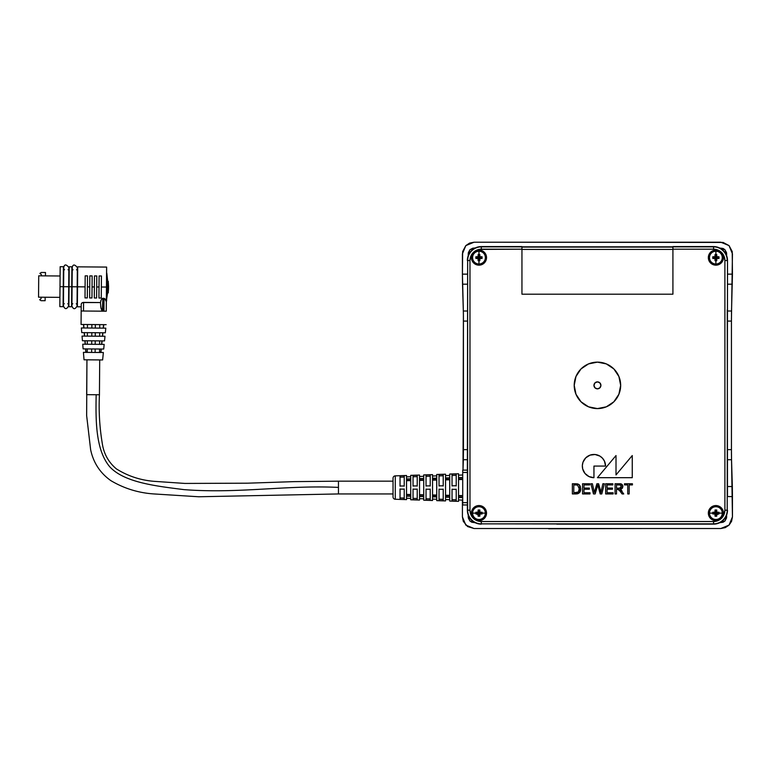 <?xml version="1.0" encoding="UTF-8"?>
<svg xmlns="http://www.w3.org/2000/svg" width="771" height="771" viewBox="0 0 771 771"><rect width="100%" height="100%" fill="white"/><g stroke="black" fill="none" stroke-linecap="round" stroke-linejoin="round"><path stroke-width="1.16" d="M471.158 250.96L470.291 251.982L471.158 250.96M471.158 519.76L470.291 518.748L471.158 519.76M723.709 519.76L724.576 518.748L723.709 519.76M723.709 250.96L724.576 251.982L723.709 250.96M474.03 248.021L475.129 248.021L474.03 248.021L474.416 248.407L472.902 248.137L469.925 249.727L474.03 248.021M719.738 248.021L723.063 248.464L724.942 249.727L726.533 252.695L726.639 255.702L726.639 253.832L726.08 254.391L726.639 253.832L724.942 249.727L719.738 248.021M727.506 274.139L732.45 274.139L732.228 251.558L729.048 245.612L723.102 242.441L474.03 242.219L469.587 243.096L465.819 245.612L462.639 251.558L462.417 274.139L467.361 274.139L462.417 274.139L462.417 253.823L465.819 245.612L474.03 242.219L720.837 242.219L729.048 245.612L732.45 253.823L731.438 319.56L731.448 454.1L732.45 516.898L729.048 525.109L720.837 528.511L474.03 528.511L465.819 525.109L462.417 516.898L462.417 500.09L462.417 516.898L463.304 521.341L467.573 526.554L474.03 528.511L720.837 528.511L725.28 527.624L729.048 525.109L731.563 521.341L732.45 516.898L732.45 496.582L727.506 496.582L732.45 496.582L732.344 486.53L727.506 486.53L732.344 486.53L731.534 459.709L727.265 459.709L731.534 459.709L731.438 449.647L727.265 449.647L731.438 449.647L731.438 321.073L727.265 321.073L731.438 321.073L731.534 311.012L727.265 311.012L731.534 311.012L732.45 274.139L727.506 274.139M468.228 255.702L468.334 252.695L469.925 249.727L468.228 253.832L468.787 254.391L468.228 253.832L468.228 255.702M463.332 311.012L462.417 274.139L462.523 284.191L467.361 284.191L462.523 284.191L463.332 311.012L467.361 311.012L463.332 311.012L463.4 315.262L463.332 311.012M463.014 470.137L463.4 315.262L463.429 321.073L467.361 321.073L463.429 321.073L463.429 449.647L467.361 449.647L463.429 449.647L463.332 459.709L467.361 459.709L463.332 459.709L463.014 470.137M726.639 515.028L726.533 518.025L724.942 521.003L723.063 522.256L719.738 522.699L724.942 521.003L726.639 516.898L726.08 516.329L726.639 516.898L726.639 515.028M475.129 522.699L471.804 522.256L469.925 521.003L468.334 518.025L468.228 515.028L468.228 516.898L468.787 516.329L468.228 516.898L469.925 521.003L475.129 522.699M727.506 284.191L732.344 284.191L727.506 284.191M472.594 513.11A6.39 6.39 0 0 1 478.974 506.72A6.39 6.39 0 0 1 485.364 513.11A6.39 6.39 0 0 0 478.974 506.72A6.39 6.39 0 0 0 472.594 513.11L475.861 513.11A10.515 5.262 -90 0 1 475.871 512.272L478.068 512.195L478.145 510.007L478.974 509.988L479.813 510.007L479.89 512.195L482.087 512.272A10.515 5.262 90 0 1 482.097 513.11L485.364 513.11A6.39 6.39 0 0 0 478.974 506.72A6.39 6.39 0 0 0 472.594 513.11A6.39 6.39 0 0 0 478.974 519.49A6.39 6.39 0 0 0 485.364 513.11L482.097 513.11A10.515 5.262 -90 0 0 482.087 512.272L479.331 513.457L479.331 514.614L478.627 514.614L478.627 513.457L477.471 513.457L477.471 512.754L478.627 512.754L478.627 511.597L479.331 511.597L479.331 512.754L482.087 513.939A10.515 5.262 -90 0 0 482.097 513.11A10.515 5.262 90 0 1 482.087 513.939L479.331 513.457L479.89 514.016A10.755 1.87 -0 0 0 482.087 513.939L479.331 513.457L479.813 516.213A10.755 1.87 -90 0 0 479.89 514.016L479.813 516.213L479.331 514.614L478.627 514.614L478.145 516.213A10.515 5.262 0 0 0 479.813 516.213L478.145 516.213L478.627 513.457L478.068 514.016A10.755 1.87 90 0 0 478.145 516.213L478.627 513.457L475.871 513.939A10.755 1.87 0 0 0 478.068 514.016L475.871 513.939L477.471 513.457L477.471 512.754L475.871 512.272A10.515 5.262 90 0 0 475.861 513.11A10.515 5.262 90 0 0 475.871 513.939A10.515 5.262 -90 0 1 475.861 513.11L472.594 513.11A6.39 6.39 0 0 0 478.974 519.49A6.39 6.39 0 0 0 485.364 513.11A6.39 6.39 0 0 1 478.974 519.49A6.39 6.39 0 0 1 472.594 513.11M709.503 513.11A6.39 6.39 0 0 1 715.893 506.72A6.39 6.39 0 0 1 722.273 513.11A6.39 6.39 0 0 0 715.893 506.72A6.39 6.39 0 0 0 709.503 513.11L712.77 513.11A10.515 5.262 -90 0 1 712.78 512.272L714.977 512.195L715.054 510.007L715.893 509.988L716.722 510.007L716.799 512.195L718.996 512.272A10.515 5.262 90 0 1 719.006 513.11L722.273 513.11A6.39 6.39 0 0 0 715.893 506.72A6.39 6.39 0 0 0 709.503 513.11A6.39 6.39 0 0 0 715.893 519.49A6.39 6.39 0 0 0 722.273 513.11L719.006 513.11A10.515 5.262 -90 0 0 718.996 512.272L716.24 513.457L716.24 514.614L715.536 514.614L715.536 513.457L714.38 513.457L714.38 512.754L715.536 512.754L715.536 511.597L716.24 511.597L716.24 512.754L718.996 513.939A10.515 5.262 -90 0 0 719.006 513.11A10.515 5.262 90 0 1 718.996 513.939L716.24 513.457L716.799 514.016A10.755 1.87 -0 0 0 718.996 513.939L716.24 513.457L716.722 516.213A10.755 1.87 -90 0 0 716.799 514.016L716.722 516.213L716.24 514.614L715.536 514.614L715.054 516.213A10.515 5.262 0 0 0 716.722 516.213L715.054 516.213L715.536 513.457L714.977 514.016A10.755 1.87 90 0 0 715.054 516.213L715.536 513.457L712.78 513.939A10.755 1.87 0 0 0 714.977 514.016L712.78 513.939L714.38 513.457L714.38 512.754L712.78 512.272A10.515 5.262 90 0 0 712.77 513.11A10.515 5.262 90 0 0 712.78 513.939A10.515 5.262 -90 0 1 712.77 513.11L709.503 513.11A6.39 6.39 0 0 0 715.893 519.49A6.39 6.39 0 0 0 722.273 513.11A6.39 6.39 0 0 1 715.893 519.49A6.39 6.39 0 0 1 709.503 513.11M715.893 251.23A6.39 6.39 0 0 1 722.273 257.62A6.39 6.39 0 0 1 715.893 264A6.39 6.39 0 0 0 722.273 257.62A6.39 6.39 0 0 0 715.893 251.23L715.893 254.497A10.515 5.262 0 0 1 716.722 254.507L716.799 256.704L718.996 256.782L719.006 257.62L718.996 258.449L716.799 258.526L716.722 260.723A10.515 5.262 180 0 1 715.893 260.733L715.893 264A6.39 6.39 0 0 0 722.273 257.62A6.39 6.39 0 0 0 715.893 251.23A6.39 6.39 0 0 0 709.503 257.62A6.39 6.39 0 0 0 715.893 264L715.893 260.733A10.515 5.262 0 0 0 716.722 260.723L715.536 257.967L714.38 257.967L714.38 257.263L715.536 257.263L715.536 256.107L716.24 256.107L716.24 257.263L717.396 257.263L717.396 257.967L716.24 257.967L715.054 260.723A10.515 5.262 0 0 0 715.893 260.733A10.515 5.262 180 0 1 715.054 260.723L715.536 257.967L714.977 258.526A10.755 1.87 90 0 0 715.054 260.723L715.536 257.967L712.78 258.449A10.755 1.87 0 0 0 714.977 258.526L712.78 258.449L714.38 257.967L714.38 257.263L712.78 256.782A10.515 5.262 90 0 0 712.78 258.449L712.78 256.782L715.536 257.263L714.977 256.704A10.755 1.87 180 0 0 712.78 256.782L715.536 257.263L715.054 254.507A10.755 1.87 90 0 0 714.977 256.704L715.054 254.507L715.536 256.107L716.24 256.107L716.722 254.507A10.515 5.262 180 0 0 715.893 254.497A10.515 5.262 180 0 0 715.054 254.507A10.515 5.262 0 0 1 715.893 254.497L715.893 251.23A6.39 6.39 0 0 0 709.503 257.62A6.39 6.39 0 0 0 715.893 264A6.39 6.39 0 0 1 709.503 257.62A6.39 6.39 0 0 1 715.893 251.23M478.974 264A6.39 6.39 0 0 1 472.594 257.62A6.39 6.39 0 0 1 478.974 251.23A6.39 6.39 0 0 0 472.594 257.62A6.39 6.39 0 0 0 478.974 264L478.974 260.733A10.515 5.262 180 0 1 478.145 260.723L478.068 258.526L475.871 258.449L475.861 257.62L475.871 256.782L478.068 256.704L478.145 254.507A10.515 5.262 0 0 1 478.974 254.497L478.974 251.23A6.39 6.39 0 0 0 472.594 257.62A6.39 6.39 0 0 0 478.974 264A6.39 6.39 0 0 0 485.364 257.62A6.39 6.39 0 0 0 478.974 251.23L478.974 254.497A10.515 5.262 180 0 0 478.145 254.507L479.331 257.263L480.487 257.263L480.487 257.967L479.331 257.967L479.331 259.123L478.627 259.123L478.627 257.967L477.471 257.967L477.471 257.263L478.627 257.263L479.813 254.507A10.515 5.262 180 0 0 478.974 254.497A10.515 5.262 0 0 1 479.813 254.507L479.331 257.263L479.89 256.704A10.755 1.87 -90 0 0 479.813 254.507L479.331 257.263L482.087 256.782A10.755 1.87 180 0 0 479.89 256.704L482.087 256.782L480.487 257.263L480.487 257.967L482.087 258.449A10.515 5.262 -90 0 0 482.087 256.782L482.087 258.449L479.331 257.967L479.89 258.526A10.755 1.87 0 0 0 482.087 258.449L479.331 257.967L479.813 260.723A10.755 1.87 -90 0 0 479.89 258.526L479.813 260.723L479.331 259.123L478.627 259.123L478.145 260.723A10.515 5.262 0 0 0 478.974 260.733A10.515 5.262 0 0 0 479.813 260.723A10.515 5.262 180 0 1 478.974 260.733L478.974 264A6.39 6.39 0 0 0 485.364 257.62A6.39 6.39 0 0 0 478.974 251.23A6.39 6.39 0 0 1 485.364 257.62A6.39 6.39 0 0 1 478.974 264M593.949 385.365A3.489 3.489 0 0 0 600.648 386.695A3.489 3.489 0 0 0 600.917 385.365A3.489 3.489 0 0 1 597.438 388.844A3.489 3.489 0 0 1 593.949 385.365L594.971 382.898L597.438 381.876L599.896 382.898L600.917 385.365L599.896 387.823L597.438 388.844L594.971 387.823L593.949 385.365A3.489 3.489 0 0 1 597.438 381.876A3.489 3.489 0 0 1 600.917 385.365A3.489 3.489 0 0 0 594.219 384.025A3.489 3.489 0 0 0 593.949 385.365M574.212 385.365A23.226 23.226 0 0 0 601.958 408.138A23.226 23.226 0 0 0 620.665 385.365A23.226 23.226 0 0 1 597.438 408.591A23.226 23.226 0 0 1 574.212 385.365L575.976 394.251L581.006 401.787L588.543 406.818L597.438 408.591L606.324 406.818L613.861 401.787L618.891 394.251L620.665 385.365L618.891 376.47L613.861 368.933L606.324 363.902L597.438 362.139L588.543 363.902L581.006 368.933L575.976 376.47L574.212 385.365A23.226 23.226 0 0 1 597.438 362.139A23.226 23.226 0 0 1 620.665 385.365A23.226 23.226 0 0 0 592.909 362.582A23.226 23.226 0 0 0 574.212 385.365M477.5 505.709A7.546 7.546 0 0 0 478.974 520.656A7.546 7.546 0 0 0 486.53 513.11A7.546 7.546 0 0 1 478.974 520.656A7.546 7.546 0 0 1 471.428 513.11L472.006 515.992L473.645 518.44L476.092 520.078L478.974 520.656L481.865 520.078L484.313 518.44L485.952 515.992L486.53 513.11L485.952 510.219L484.313 507.771L481.865 506.133L478.974 505.554L476.092 506.133L473.645 507.771L472.006 510.219L471.428 513.11A7.546 7.546 0 0 1 478.974 505.554A7.546 7.546 0 0 1 486.53 513.11A7.546 7.546 0 0 0 477.519 505.699M477.519 265.022A7.546 7.546 0 0 0 478.964 265.166L483.176 263.894L485.952 260.502L486.385 256.145L484.313 252.281L480.449 250.209L476.092 250.642L472.7 253.418L471.428 257.62A7.546 7.546 0 0 0 477.5 265.012L478.974 265.166A7.546 7.546 0 0 0 486.53 257.62A7.546 7.546 0 0 1 478.974 265.166A7.546 7.546 0 0 1 471.428 257.62L472.7 261.812L474.782 263.894L477.509 265.022M715.873 505.554A7.546 7.546 0 0 0 708.337 513.11A7.546 7.546 0 0 0 715.893 520.656A7.546 7.546 0 0 0 723.439 513.11A7.546 7.546 0 0 1 715.893 520.656A7.546 7.546 0 0 1 708.337 513.11L708.915 515.992L710.554 518.44L713.002 520.078L715.893 520.656L718.774 520.078L721.222 518.44L722.861 515.992L723.439 513.11L722.861 510.219L721.222 507.771L718.774 506.133L715.893 505.554L713.002 506.133L710.554 507.771L708.915 510.219L708.337 513.11A7.546 7.546 0 0 1 715.893 505.554A7.546 7.546 0 0 1 723.439 513.11A7.546 7.546 0 0 0 717.377 505.709M715.902 265.166A7.546 7.546 0 0 0 717.348 265.022L721.222 262.95L723.294 259.085L722.861 254.729L720.085 251.336L715.893 250.064L711.691 251.336L709.609 253.418L708.337 257.62A7.546 7.546 0 0 0 715.873 265.166L717.358 265.022A7.546 7.546 0 0 0 723.439 257.62A7.546 7.546 0 0 1 715.893 265.166A7.546 7.546 0 0 1 708.337 257.62L708.915 260.502L710.554 262.95L713.002 264.588L715.893 265.166M338.459 481.171L393.037 481.171L338.459 481.171L338.459 493.941L393.037 493.941L338.459 493.941L198.773 496.765L153.612 493.922C138.269 492.862 124.025 488.438 110.899 480.661C100.134 473.047 93.387 462.735 90.641 449.734L86.641 415.588L86.94 359.826L86.66 394.665L96.153 394.742C95.777 418.692 95.161 449.493 109.781 466.812C124.41 482.685 156.648 486.144 184.124 489.643C239.376 493.816 285.521 484.93 338.459 487.397C285.521 484.93 239.376 493.816 184.124 489.643C156.648 486.144 124.41 482.685 109.781 466.812C95.161 449.493 95.777 418.692 96.153 394.742L99.43 394.762L99.71 359.922L99.43 394.762C98.649 410.933 99.575 426.989 102.206 442.92C103.642 453.521 108.383 462.186 116.44 468.922C127.88 476.073 140.399 480.208 154.017 481.326L184.953 483.436L247.587 483.186L294.098 481.634L338.459 481.171L338.459 493.941M393.037 496.938L393.037 478.184A2.323 2.323 0 0 1 395.282 475.861L406.539 475.485L406.539 478.945L406.539 475.485L395.282 475.861L395.282 499.261A2.323 2.323 0 0 1 393.037 496.938A2.323 2.323 0 0 0 395.282 499.261L406.539 499.627L395.282 499.261L395.282 475.861A2.323 2.323 0 0 0 393.037 478.184L393.037 496.755M449.724 474.049L458.543 473.76L458.543 477.606L458.543 473.76L449.724 474.049L449.724 477.837L449.724 474.049M436.723 474.483L445.542 474.194L436.723 474.483L436.723 478.165L436.723 475.437M423.722 474.917L432.541 474.628L423.722 474.917L423.722 478.502L423.722 475.842M410.721 475.35L419.54 475.052L419.54 478.608L419.54 475.052L410.721 475.35L410.721 478.83L410.721 475.35M419.54 500.061L410.721 499.772L410.721 496.283L410.721 499.772L419.54 500.061L419.54 496.505L419.54 500.061M432.541 500.495L423.722 500.196L432.541 500.495L432.541 496.842L432.541 499.541M445.542 500.928L436.723 500.63L445.542 500.928L445.542 497.17L445.542 499.955M458.543 501.352L449.724 501.063L449.724 497.276L449.724 501.063L458.543 501.352L458.543 497.507L458.543 501.352M456.22 473.953L452.037 474.088L452.037 485.788L452.037 474.088L456.22 473.953L456.22 475.341L452.037 475.476L452.037 474.088L456.22 473.953L456.22 485.769L456.22 473.953L452.037 474.088M456.22 489.171L456.22 499.781L452.037 499.637L456.22 499.781L456.22 501.16L452.037 501.025L452.037 489.334L452.037 501.025L456.22 501.16L456.22 489.344L456.22 501.16L452.037 501.025L452.037 489.151M458.543 499.965L462.716 500.1L458.543 499.965M445.542 499.531L449.724 499.666L445.542 499.531L445.542 496.726M432.541 499.097L436.723 499.232L432.541 499.097L432.541 496.399M419.54 498.664L423.722 498.808L419.54 498.664M406.539 498.239L410.721 498.374L406.539 498.239M108.538 285.607L108.268 292.864L107.391 292.864M108.258 281.251L108.297 281.627A84.193 65.747 0.5 0 0 108.258 281.251L107.699 281.251L108.258 281.251M108.287 287.063L107.632 287.053L107.651 289.279L108.046 292.864L108.538 287.063L108.133 281.251L108.046 292.864L107.342 292.864L106.938 287.053L101.348 287.005L101.261 298.04L98.939 298.02L101.261 298.04L101.348 287.005L106.456 287.043L106.62 267.074L106.571 300.979L106.938 287.053C107.304 279.574 107.603 279.574 107.844 287.053M77.543 286.812L69.062 286.745L68.898 306.723L69.062 286.745L60.003 286.677L59.839 306.646L60.167 266.699L60.003 286.677L63.251 286.696L63.415 266.727L63.251 286.696L69.062 286.745L69.226 266.776L69.062 286.745L71.732 286.764L71.896 266.795L71.732 286.764L77.543 286.812L77.379 306.791L77.543 286.812L85.089 286.879L77.543 286.812L77.698 266.843L77.543 286.812M101.088 349.022L100.731 352.501L101.088 349.022M100.934 352.501L101.28 349.022L100.934 352.501M101.917 340.898L101.56 344.377L101.917 340.898M101.753 344.377L102.1 340.898L101.753 344.377M102.745 332.773L102.398 336.252M102.562 336.252L102.909 332.773L102.562 336.252M103.574 324.649L103.218 328.128L103.574 324.649M103.381 328.138L103.728 324.649L103.381 328.138M106.263 311.205L106.456 287.043L106.263 311.205L105.579 311.195L106.263 311.205M81.071 324.466L81.177 311.002L83.499 311.021L83.567 302.405L100.519 302.55L82.603 302.569L83.567 302.405L83.499 311.021L93.715 311.099L81.177 311.002L81.071 324.466L106.157 324.668L81.071 324.466M105.8 328.157L105.338 332.793L105.8 328.157L81.36 327.954L81.755 332.609L81.36 327.954L105.8 328.157M104.991 336.272L104.528 340.917L104.991 336.272L82.044 336.089L82.439 340.743L82.044 336.089L104.991 336.272M103.362 352.52L102.62 359.951L103.362 352.52L83.413 352.366L84.039 359.797L83.413 352.366L103.362 352.52M104.172 344.396L103.709 349.041L104.172 344.396L82.728 344.223L83.123 348.877L82.728 344.223L104.172 344.396M106.196 301.326L104.731 298.608M102.88 298.319L104.046 298.319L102.186 298.589L102.88 298.319L102.774 311.176L93.715 311.099L105.579 311.195L103.94 311.185L104.046 298.319L103.94 311.185L102.321 311.021L102.88 298.319L101.714 299.09L102.504 298.396M101.358 299.63L101.714 299.09L101.358 299.63M100.702 301.172L101.02 300.295M82.189 302.752L81.234 304.005L81.177 311.002L81.215 306.636M87.412 286.889L87.325 297.924L85.003 297.905L87.325 297.924L87.412 286.889L89.735 286.908L87.412 286.889L87.499 275.864L87.412 286.889M92.057 286.928L91.971 297.963L89.648 297.943L91.971 297.963L92.057 286.928L94.38 286.947L92.057 286.928L92.144 275.902L92.057 286.928M96.703 286.966L96.616 298.001L94.293 297.982L96.616 298.001L96.703 286.966L99.025 286.985L96.703 286.966L96.789 275.931L96.703 286.966M106.957 289.279L106.947 288.691M106.957 285.945L107.439 281.251L108.133 281.251M106.687 287.053C106.832 269.069 106.832 269.069 106.687 287.053L106.803 273.117L107.699 281.251M107.689 284.152L107.709 285.607M71.568 306.742L71.732 286.764L71.568 306.742L68.898 306.723M63.097 306.675L63.251 286.696L63.097 306.675L59.839 306.646M727.265 309.875L727.506 495.686L727.265 309.875M727.506 275.035L727.217 510.2A13.647 13.647 0 0 1 713.57 523.856L713.57 524.135A13.936 13.936 0 0 0 727.506 510.2L726.436 515.539L723.42 520.059L718.9 523.075L713.57 524.135L481.297 523.856A13.647 13.647 0 0 1 467.65 510.2L467.65 260.521L467.361 470.137L462.716 470.137L462.716 472.459L467.419 472.459L467.371 470.137L462.716 470.137L462.716 472.459L467.419 472.459L467.419 502.653L462.716 502.653L462.716 472.459L462.716 504.976L467.371 504.976L467.419 502.653L462.716 502.653L462.716 504.938L467.371 504.976L467.361 510.2A13.936 13.936 0 0 0 481.297 524.135L475.967 523.075L471.447 520.059L468.431 515.539L467.361 510.209L467.65 260.521A13.647 13.647 0 0 1 481.297 246.865L521.948 246.865L481.297 246.585A13.936 13.936 0 0 0 467.361 260.521L467.631 257.803L469.712 252.772L473.558 248.927L478.579 246.855L481.297 246.585L475.967 247.645L473.558 248.927L469.712 252.772L468.421 255.182L467.361 260.521L468.421 255.182L471.447 250.662L475.967 247.645L481.297 246.585L521.948 246.585L481.297 246.865L481.297 249.187L521.948 249.187L521.948 294.194L672.919 294.194L672.919 249.187L713.57 249.187L717.897 250.055L721.579 252.512L724.036 256.184L724.894 260.521L724.894 510.2L724.036 514.536L721.579 518.218L717.897 520.666L713.57 521.533L481.297 521.533L476.97 520.666L473.288 518.218L470.83 514.536L469.973 510.2L469.973 260.521L470.83 256.184L473.288 252.512L479.09 249.409L521.948 249.187L521.948 246.865L521.948 294.194L672.919 294.194L672.919 249.419L521.948 249.419L521.948 294.194L672.919 294.194L672.919 249.187L713.57 249.187A11.334 11.334 0 0 1 724.894 260.521L724.894 510.2A11.334 11.334 0 0 1 713.57 521.533L481.297 521.533A11.334 11.334 0 0 1 469.973 510.2L469.973 260.521A11.334 11.334 0 0 1 481.297 249.187L481.297 246.865A13.647 13.647 0 0 0 467.65 260.521L469.973 260.521L467.65 260.521L467.65 510.2L469.973 510.2L467.65 510.2A13.647 13.647 0 0 0 481.297 523.856L481.297 521.533L481.297 523.856L713.57 523.856L713.57 521.533L713.57 523.856A13.647 13.647 0 0 0 727.217 510.2L724.894 510.2L727.217 510.2L727.506 260.521A13.936 13.936 0 0 0 713.57 246.585L713.57 246.865A13.647 13.647 0 0 1 727.217 260.521L724.894 260.521L727.217 260.521A13.647 13.647 0 0 0 713.57 246.865L672.919 246.585L713.57 246.585L718.9 247.645L721.309 248.927L725.154 252.772L727.236 257.803L727.506 260.521L726.446 255.182L725.154 252.772L721.309 248.927L718.9 247.645L713.57 246.585L718.9 247.645L723.42 250.662L726.446 255.182L727.506 260.521L727.506 275.035M699.634 524.135L664.795 524.135L716.288 523.875L721.309 521.794L725.154 517.948L726.446 515.539L727.506 510.209L726.446 515.539L723.42 520.059L718.9 523.075L713.57 524.135L699.634 524.135M521.948 246.816L672.919 246.816L521.948 246.816M41.094 298.599L39.687 299.746L41.094 298.599L41.104 297.201L41.094 298.599M41.075 300.69L39.687 299.746L41.075 300.69L45.123 300.719L45.152 297.24L45.123 300.719L41.075 300.69M45.489 272.5L41.306 272.471L39.899 273.503L41.287 274.447L39.899 273.387L41.306 272.471L45.489 272.5L45.46 275.873L45.489 272.5M41.277 275.835L41.287 274.447L41.277 275.835M38.55 297.182L38.723 275.816L60.09 275.989L38.723 275.816L38.55 297.182L59.916 297.355L38.55 297.182M101.435 275.97L101.348 287.005L101.435 275.97L99.112 275.951L101.435 275.97M83.123 348.877L103.709 349.041L83.123 348.877M84.039 359.797L102.62 359.951L84.039 359.797M91.672 348.945L91.643 352.424L91.672 348.945M86.044 352.386L85.745 348.897L86.044 352.386M87.268 348.906L87.239 352.395L87.268 348.906M99.536 352.492L99.555 349.012L99.536 352.492M95.132 352.453L95.161 348.974L95.132 352.453M82.439 340.743L104.528 340.917L82.439 340.743M91.739 340.811L91.71 344.3L91.739 340.811M85.34 344.251L85.041 340.763L85.34 344.251M87.335 340.782L87.306 344.261L87.335 340.782M99.594 344.367L99.623 340.878L99.594 344.367M95.19 344.329L95.218 340.84L95.19 344.329M81.755 332.609L105.338 332.793L81.755 332.609M91.807 332.686L91.778 336.166L91.807 332.686M84.637 336.117L84.338 332.629L84.637 336.117M87.402 332.648L87.374 336.137L87.402 332.648M99.661 336.233L99.69 332.754L99.661 336.233M95.257 336.195L95.286 332.715L95.257 336.195M91.865 324.562L91.845 328.041L91.865 324.562M83.943 327.974L83.644 324.495L83.943 327.974M87.47 324.524L87.441 328.003L87.47 324.524M99.729 328.109L99.758 324.62L99.729 328.109M95.325 328.07L95.353 324.581L95.325 328.07M100.519 303.215L100.876 307.629L102.321 311.021L100.876 307.629L100.519 303.215M106.022 311.195L105.309 311.195M101.502 309.826L102.774 311.176M100.673 306.251L101.155 308.834M101.068 300.189L100.529 302.319M102.186 298.589L101.714 299.09M105.829 300.227L105.203 299.119M82.603 302.569L81.591 303.215M99.112 275.951L98.939 298.02L99.112 275.951M94.467 275.922L96.789 275.931L94.467 275.922L94.293 297.982L94.467 275.922M89.822 275.883L92.144 275.902L89.822 275.883L89.648 297.943L89.822 275.883M85.176 275.845L87.499 275.864L85.176 275.845L85.003 297.905L85.176 275.845M86.66 394.665L99.43 394.762M107.632 287.053L107.632 287.053C107.998 279.565 108.306 279.565 108.538 287.063C108.306 279.565 107.998 279.565 107.632 287.053L108.046 292.864L107.342 292.864M108.547 287.169L108.181 292.864A84.193 65.747 0.5 0 0 108.547 287.063A84.193 65.747 0.5 0 0 108.547 286.253M406.539 479.099L406.539 496.013L406.539 479.099L410.721 479.013L410.721 496.1L410.721 479.013L406.539 479.099M410.721 480.603L406.539 480.69L410.721 480.603M406.539 494.423L410.721 494.51L406.539 494.423M423.722 478.733L419.54 478.83L419.54 496.293L419.54 478.83L423.722 478.733L423.722 480.323L419.54 480.42L423.722 480.323L423.722 496.379L423.722 478.733L423.722 496.379L419.54 496.293L423.722 496.379M419.54 494.703L423.722 494.789L419.54 494.703M432.541 478.55L432.541 496.563L432.541 478.55L436.723 478.463L436.723 480.054L432.541 480.14L436.723 480.054L436.723 496.659L436.723 478.463L436.723 496.659L432.541 496.563L432.541 478.55L436.723 478.463M432.541 494.972L436.723 495.069L432.541 494.972M445.542 478.271L445.542 496.842L445.542 478.271L449.724 478.184L449.724 496.929L449.724 478.184L445.542 478.271L445.542 496.842L449.724 496.929L445.542 496.842M449.724 479.774L445.542 479.861L449.724 479.774M445.542 495.252L449.724 495.339L445.542 495.252M458.543 478.001L458.543 497.122L458.543 478.001L462.716 477.904L458.543 478.001M462.716 479.495L458.543 479.581L462.716 479.495M458.543 495.531L462.716 495.618L458.543 495.531M406.539 479.379L406.539 478.309M410.721 478.193L410.721 479.273M419.54 479.051L419.54 477.933M419.54 476.449L423.722 476.314L423.722 478.945M432.541 475.572L432.541 474.628M432.541 478.714L432.541 476.015L436.723 475.88L436.723 478.608M445.542 475.167L445.542 474.194M445.542 478.386L445.542 475.582L449.724 475.447M449.724 477.066L449.724 478.28M458.543 478.059L458.543 476.815M406.539 496.177L406.539 499.627L406.539 496.177L410.721 496.283L406.539 496.177M406.539 496.803L406.539 495.734M410.721 495.84L410.721 496.929M419.54 497.179L419.54 496.071M423.722 496.177L423.722 498.808M423.722 499.271L423.722 500.196M436.723 496.505L436.723 499.232M436.723 499.675L436.723 500.63M449.724 496.832L449.724 498.047M458.543 498.297L458.543 497.054M404.226 488.939L404.226 498.066L400.043 497.931L404.226 498.066L404.226 499.454L400.043 499.309L400.043 488.92M404.226 499.454L404.226 489.122L404.226 499.454L400.043 499.309M413.044 499.743L417.217 499.878L417.217 489.18L417.217 499.878L413.044 499.743L413.044 488.978M413.044 498.355L417.217 498.5L413.044 498.355M417.217 488.997L417.217 490.761M426.035 489.219L426.035 500.167L426.035 489.219L430.218 489.238L430.218 500.302L430.218 489.238L426.035 489.219M426.035 490.848L426.035 489.036M426.035 498.789L430.218 498.924L426.035 498.789M430.218 489.055L430.218 490.886M439.036 489.277L439.036 500.591L439.036 489.277L443.219 489.296L443.219 500.736L443.219 489.296L439.036 489.277M439.036 490.973L439.036 489.093M443.219 489.113L443.219 499.348L439.036 499.213L443.219 499.348L443.219 500.736L439.036 500.591L443.219 500.736M400.043 475.803L400.043 486.009L400.043 475.803L404.226 475.668L404.226 477.047L400.043 477.182L400.043 475.803L404.226 475.668L404.226 485.99L404.226 475.668M400.043 486.193L400.043 477.182L404.226 477.047L404.226 486.173M413.044 475.379L413.044 485.952L413.044 475.379L417.217 475.235L417.217 485.932L417.217 475.235L413.044 475.379L413.044 476.757L417.217 476.623L413.044 476.757L413.044 486.135M417.217 484.352L417.217 486.115M426.035 474.946L426.035 485.894L426.035 474.946L430.218 474.811L430.218 485.875L430.218 474.811L426.035 474.946M426.035 486.077L426.035 484.275M430.218 476.189L426.035 476.333L430.218 476.189M430.218 484.227L430.218 486.058M443.219 474.387L443.219 485.826L443.219 474.387L439.036 474.522L439.036 485.846L439.036 474.522L443.219 474.387L443.219 475.765L439.036 475.9L443.219 475.765L443.219 486.009M439.036 486.019L439.036 484.149M452.037 485.971L452.037 475.476L456.22 475.341L456.22 485.952M458.543 497.507L462.716 497.613L458.543 497.507M445.542 497.17L449.724 497.276L445.542 497.17M432.541 496.842L436.723 496.948L432.541 496.842M419.54 496.505L423.722 496.611L419.54 496.505M410.721 478.83L406.539 478.945L410.721 478.83M423.722 478.502L419.54 478.608L423.722 478.502M436.723 478.165L432.541 478.271L436.723 478.165M449.724 477.837L445.542 477.943L449.724 477.837M462.716 477.5L458.543 477.606L462.716 477.5M462.716 497.208L458.543 497.122L462.716 497.208M410.721 496.1L406.539 496.013L410.721 496.1M452.037 489.334L456.22 489.344L452.037 489.334M456.22 485.769L452.037 485.788L456.22 485.769M443.219 485.826L439.036 485.846L443.219 485.826M430.218 500.302L426.035 500.167L430.218 500.302M430.218 485.875L426.035 485.894L430.218 485.875M413.044 489.161L417.217 489.18L413.044 489.161M417.217 485.932L413.044 485.952L417.217 485.932M400.043 489.103L404.226 489.122L400.043 489.103M404.226 485.99L400.043 486.009L404.226 485.99M456.22 501.16L452.037 501.025M462.716 479.176L458.543 479.263L462.716 479.176M449.724 479.456L445.542 479.543L449.724 479.456M436.723 479.735L432.541 479.822L436.723 479.735M423.722 480.015L419.54 480.102L423.722 480.015M410.721 480.294L406.539 480.381L410.721 480.294M462.716 495.936L458.543 495.849L462.716 495.936M449.724 495.657L445.542 495.57L449.724 495.657M436.723 495.377L432.541 495.29L436.723 495.377M423.722 495.107L419.54 495.011L423.722 495.107M410.721 494.828L406.539 494.731L410.721 494.828M432.541 496.563L436.723 496.659M616.501 493.941L616.501 489.373L619.065 489.566L622.091 493.941L623.739 493.941L620.202 489.248L622.332 488.197L622.843 485.884L621.349 483.995L615.065 483.754L615.065 493.941L616.501 493.941L615.065 493.941L616.501 493.941L616.501 489.373L618.679 489.421L622.091 493.941L623.739 493.941L620.202 489.248L622.901 486.501C622.679 484.525 621.532 483.619 619.489 483.754L615.065 483.754L615.065 493.941L615.065 483.754L619.489 483.754M595.173 493.941L597.766 484.988L600.214 493.941L601.794 493.941L604.358 483.754L602.874 483.754L600.898 492.524L598.633 483.754L596.899 483.754L594.364 492.524L592.388 483.754L590.904 483.754L593.468 493.941L595.173 493.941L593.468 493.941L595.173 493.941L597.766 484.988L600.214 493.941L601.794 493.941L604.358 483.754L602.874 483.754L600.898 492.524L598.633 483.754L596.899 483.754L594.364 492.524L592.388 483.754L590.904 483.754L593.468 493.941L590.904 483.754L592.388 483.754M576.265 493.941L579.599 492.553L580.717 488.506L579.339 484.824L575.85 483.754L572.361 483.754L572.361 493.941L576.014 493.941C579.166 493.768 580.736 492.052 580.717 488.795L579.127 484.631L577.643 483.909L572.361 483.754L572.361 493.941L572.361 483.754L577.643 483.909L579.127 484.631M616.01 455.555L597.438 477.683L632.259 477.683L597.438 477.683L616.01 455.555L616.01 474.926L616.01 455.555L597.438 477.683L632.259 477.683L632.259 455.555L616.01 474.926L632.259 455.555L632.259 477.683L632.259 455.555M605.563 466.07L593.949 466.07L593.949 477.683A11.613 11.613 0 0 1 582.336 466.07A11.613 11.613 0 0 1 593.949 454.456A11.613 11.613 0 0 1 605.563 466.07L604.445 461.106L602.556 458.273L599.925 456.114L595.087 454.514L590.037 455.141L585.738 457.858L583.011 462.157L582.346 465.501L582.683 468.893L584.977 473.442L588.986 476.574L593.949 477.683L593.949 466.07L605.563 466.07A11.613 11.613 0 0 0 601.332 457.107M589.988 492.765L589.988 493.941L589.988 492.765L583.984 492.765L583.984 489.248L589.343 489.248L589.343 488.072L583.984 488.072L583.984 484.93L589.728 484.93L589.728 483.754L582.548 483.754L582.548 493.941L589.988 493.941L582.548 493.941L589.988 493.941L589.988 492.765L583.984 492.765L583.984 489.248L589.343 489.248L589.343 488.072L583.984 488.072L583.984 484.93L589.728 484.93L589.728 483.754L582.548 483.754L582.548 493.941L582.548 483.754L589.728 483.754L589.728 484.93M613.109 492.765L613.109 493.941L613.109 492.765L607.095 492.765L607.095 489.248L612.453 489.248L612.453 488.072L607.095 488.072L607.095 484.93L612.849 484.93L612.849 483.754L605.659 483.754L605.659 493.941L613.109 493.941L605.659 493.941L613.109 493.941L613.109 492.765L607.095 492.765L607.095 489.248L612.453 489.248L612.453 488.072L607.095 488.072L607.095 484.93L612.849 484.93L612.849 483.754L605.659 483.754L605.659 493.941L605.659 483.754L612.849 483.754L612.849 484.93M629.165 493.941L629.165 484.93L632.432 484.93L632.432 483.754L624.471 483.754L624.471 484.93L627.729 484.93L627.729 493.941L629.165 493.941L627.729 493.941L629.165 493.941L629.165 484.93L632.432 484.93L632.432 483.754L624.471 483.754L624.471 484.93L627.729 484.93L627.729 493.941M556.787 524.135L664.795 524.135L556.787 524.135M672.919 246.585L713.57 246.865L713.57 249.187L713.57 246.865L672.919 246.865L672.919 249.187L672.919 246.585M709.609 253.418L708.915 254.729M708.482 259.085L708.915 260.502M723.439 257.62A7.546 7.546 0 0 0 715.893 250.064A7.546 7.546 0 0 0 708.337 257.62A7.546 7.546 0 0 1 715.893 250.064A7.546 7.546 0 0 1 723.439 257.62M717.348 505.699A7.546 7.546 0 0 0 715.902 505.554M708.482 514.575L708.915 515.992M486.53 257.62A7.546 7.546 0 0 0 478.974 250.064A7.546 7.546 0 0 0 471.428 257.62A7.546 7.546 0 0 1 478.974 250.064A7.546 7.546 0 0 1 486.53 257.62M486.385 256.145L485.952 254.729M486.385 511.636L485.952 510.219M485.258 517.302L485.952 515.992M601.303 457.087A11.613 11.613 0 0 0 583.714 460.586M583.705 460.605A11.613 11.613 0 0 0 592.234 477.557M592.263 477.567A11.613 11.613 0 0 0 593.93 477.683M599.925 456.114L598.392 455.343M585.738 457.858L584.62 459.159M575.85 483.754L577.845 483.957M580.486 486.887L579.782 485.345M580.12 491.725L579.802 492.284M577.98 493.671L577.016 493.883M580.322 491.243L580.592 490.289M577.546 485.142L575.86 484.93L577.546 485.142L579.281 488.775L578.308 492.052L573.797 492.765L573.797 484.93L576.959 484.998M576.91 492.708L576.226 492.765M579.281 488.775L579.117 487.185L579.281 488.775M579.243 489.643L578.867 491.166M579.098 490.51L579.204 489.942M575.898 492.765L573.797 492.765L573.797 484.93L575.86 484.93M576.718 484.969L577.344 485.075M578.057 492.264L577.18 492.65M589.343 488.072L589.343 489.248M594.894 490.713L594.499 492.071M596.899 483.754L598.633 483.754L600.522 490.684M601.014 491.994L601.255 490.944M602.874 483.754L604.358 483.754L601.794 493.941L600.214 493.941M597.843 485.287L598.084 486.164L597.766 484.988L597.38 486.328M612.453 488.072L612.453 489.248M620.144 483.783L620.963 483.889M622.708 487.561L622.332 488.197M622.033 488.515L621.224 488.987M620.202 489.248L623.739 493.941L622.091 493.941M621.147 489.903L622.062 491.137M620.163 490.751L620.819 491.792L617.976 489.373M619.065 489.566L618.506 489.392M620.019 488.149L616.501 488.197L616.501 484.93L619.894 484.949L621.436 486.183L619.701 488.178M620.25 485.007L621.137 485.537M619.229 488.197L616.501 488.197L616.501 484.93L619.537 484.93M619.72 484.94L620.241 485.007M624.471 484.93L624.471 483.754L632.432 483.754L632.432 484.93M521.948 247.096L672.919 247.096L521.948 247.096M521.948 249.419L672.919 249.419M606.324 363.902L605.727 363.661M588.543 406.818L589.14 407.059M478.145 260.723L478.627 257.967L478.068 258.526A10.755 1.87 90 0 0 478.145 260.723M478.068 258.526L478.627 257.967L475.871 258.449A10.755 1.87 0 0 0 478.068 258.526M475.871 258.449L477.471 257.967L477.471 257.263L475.871 256.782A10.515 5.262 90 0 0 475.871 258.449M475.871 256.782L478.627 257.263L478.068 256.704A10.755 1.87 180 0 0 475.871 256.782M478.068 256.704L478.627 257.263L478.145 254.507A10.755 1.87 90 0 0 478.068 256.704M716.722 254.507L716.24 257.263L716.799 256.704A10.755 1.87 -90 0 0 716.722 254.507M716.799 256.704L716.24 257.263L718.996 256.782A10.755 1.87 180 0 0 716.799 256.704M718.996 256.782L717.396 257.263L717.396 257.967L718.996 258.449A10.515 5.262 -90 0 0 718.996 256.782M718.996 258.449L716.24 257.967L716.799 258.526A10.755 1.87 0 0 0 718.996 258.449M716.799 258.526L716.24 257.967L716.722 260.723A10.755 1.87 -90 0 0 716.799 258.526M712.78 512.272L715.536 512.754L714.977 512.195A10.755 1.87 180 0 0 712.78 512.272M714.977 512.195L715.536 512.754L715.054 510.007A10.755 1.87 90 0 0 714.977 512.195M715.054 510.007L715.536 511.597L716.24 511.597L716.722 510.007A10.515 5.262 180 0 0 715.054 510.007M716.722 510.007L716.24 512.754L716.799 512.195A10.755 1.87 -90 0 0 716.722 510.007M716.799 512.195L716.24 512.754L718.996 512.272A10.755 1.87 180 0 0 716.799 512.195M475.871 512.272L478.627 512.754L478.068 512.195A10.755 1.87 180 0 0 475.871 512.272M478.068 512.195L478.627 512.754L478.145 510.007A10.755 1.87 90 0 0 478.068 512.195M478.145 510.007L478.627 511.597L479.331 511.597L479.813 510.007A10.515 5.262 180 0 0 478.145 510.007M479.813 510.007L479.331 512.754L479.89 512.195A10.755 1.87 -90 0 0 479.813 510.007M479.89 512.195L479.331 512.754L482.087 512.272A10.755 1.87 180 0 0 479.89 512.195M467.361 510.209L468.421 515.539L471.447 520.059L475.967 523.075L481.297 524.135L475.967 523.075L471.447 520.059L468.421 515.539L467.361 510.209M717.801 514.44L718.611 513.467M476.256 513.467L477.066 514.44M646.214 528.511L548.653 528.781L646.214 528.511M76.512 269.85L77.688 268.694M106.34 300.979L107.603 292.864M81.215 306.819L77.379 306.791M73.033 269.821L71.876 268.655M68.041 269.783L69.207 268.626M68.715 286.745L68.561 306.02C66.605 309.499 64.899 309.489 63.453 305.981L63.762 267.421C64.456 264.125 66.152 264.145 68.87 267.47L68.715 286.745M64.552 269.754L63.405 268.587M77.187 286.812L77.033 306.087C75.076 309.566 73.38 309.556 71.925 306.048L72.233 267.489C72.927 264.193 74.633 264.212 77.341 267.537L77.187 286.812M60.167 266.699L63.415 266.727M64.282 303.668L63.106 304.815M67.761 303.687L68.918 304.863M69.226 266.776L71.896 266.795M72.753 303.735L71.587 304.882M77.698 266.843L106.62 267.074M83.499 324.495L83.788 327.974M84.174 332.629L84.473 336.108M84.858 340.763L85.157 344.242M85.542 348.897L85.841 352.386M76.242 303.755L77.389 304.93M410.721 476.738L406.539 476.883M462.716 475.013L458.543 475.158"/></g></svg>
